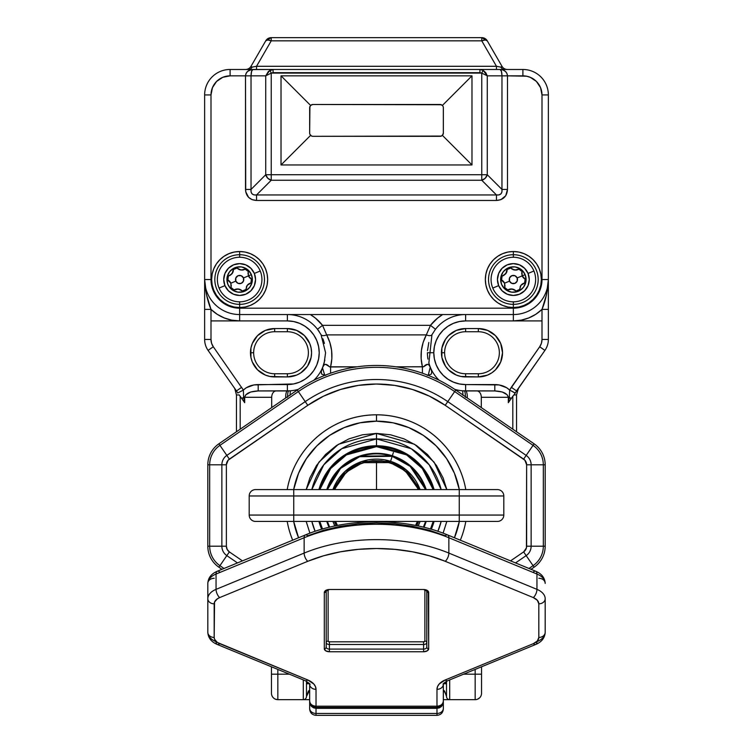 <?xml version="1.0" encoding="UTF-8"?>
<svg xmlns="http://www.w3.org/2000/svg" width="753" height="753" viewBox="0 0 753 753"><rect width="100%" height="100%" fill="white"/><g stroke="black" fill="none" stroke-linecap="round" stroke-linejoin="round"><path stroke-width="1.13" d="M324.863 360.075L322.755 367.144L324.063 364.932L325.56 364.311L329.946 366.984L357.082 366.824L330.586 366.824L331.857 358.701L331.612 350.493L329.861 342.464L326.67 334.887L426.33 334.887L423.139 342.464L421.388 350.493L421.143 358.701L422.414 366.824L423.666 366.739L427.44 364.311L428.937 364.932L430.245 367.144A38.196 38.196 0 0 0 439.131 380.256A38.196 38.196 0 0 1 430.245 367.144L428.852 363.097L431.949 334.709L435.498 329.259A38.196 38.196 0 0 1 465.618 314.547L465.618 320.91A31.824 31.824 0 0 0 433.784 352.743L427.422 352.743L433.784 352.743L434.396 346.531L436.213 340.563L439.15 335.057L443.112 330.238L447.931 326.275L453.438 323.338L459.405 321.522L465.618 320.91L542 320.91L513.358 320.91L521.217 320.157L528.794 317.926L535.807 314.293L542 309.389L542 339.452L541.416 343.283L539.703 346.757L509.63 390.073L506.75 387.767L499.117 384.934L465.618 384.567L459.405 383.955L453.438 382.148L447.931 379.201L443.112 375.248L439.15 370.42L436.213 364.923L434.396 358.946L433.784 352.743A31.824 31.824 0 0 0 465.618 384.567L494.806 384.567C501.018 384.689 505.96 386.524 509.63 390.073L509.357 397.292L508.313 402.686L512.812 396.257L512.812 429.191L512.812 396.257L513.885 394.873L511.155 398.619L508.313 397.292L508.313 402.686L508.313 397.292L507.277 394.864L502.307 392.002L494.806 390.929L462.436 390.798A38.196 38.196 0 0 1 454.699 389.339A38.196 38.196 0 0 0 462.436 390.798A38.196 38.196 0 0 1 454.699 389.339A38.196 38.196 0 0 0 464.272 390.911C465.043 391.306 465.41 393.433 465.354 397.273C465.41 393.433 465.043 391.306 464.272 390.911L462.436 390.798M274.657 373.742A21.009 21.009 0 0 1 253.648 352.743L250.467 352.743A24.19 24.19 0 0 0 274.657 376.924L274.657 373.742A21.009 21.009 0 0 1 253.648 352.743A21.009 21.009 0 0 1 274.657 331.734L287.382 331.734A21.009 21.009 0 0 1 308.391 352.743A21.009 21.009 0 0 1 287.382 373.742L274.657 373.742L274.657 376.924L287.382 376.924L296.644 375.088L300.824 372.848L307.497 366.174L311.111 357.459L311.573 352.743L311.111 348.018L309.728 343.481L304.485 335.631L296.644 330.388L287.382 328.553L274.657 328.553L265.395 330.388L257.545 335.631L252.302 343.481L250.928 348.018L250.928 357.459L252.302 361.995L257.545 369.845L265.395 375.088L269.932 376.462L287.382 376.924L287.382 373.742L274.657 373.742M465.618 373.742A21.009 21.009 0 0 1 444.609 352.743L441.427 352.743A24.19 24.19 0 0 0 465.618 376.924L465.618 373.742A21.009 21.009 0 0 1 444.609 352.743A21.009 21.009 0 0 1 465.618 331.734L478.343 331.734A21.009 21.009 0 0 1 499.352 352.743A21.009 21.009 0 0 1 478.343 373.742L465.618 373.742L465.618 376.924L478.343 376.924L487.605 375.088L491.784 372.848L495.455 369.845L500.698 361.995L502.533 352.743L500.698 343.481L495.455 335.631L487.605 330.388L478.343 328.553L465.618 328.553L456.356 330.388L448.515 335.631L445.503 339.302L441.889 348.018L441.889 357.459L445.503 366.174L448.515 369.845L456.356 375.088L460.892 376.462L478.343 376.924L478.343 373.742L465.618 373.742M319.47 332.017A38.196 38.196 0 0 0 317.502 329.259L321.051 334.709L325.578 352.743L324.166 363.012L322.755 367.144A38.196 38.196 0 0 1 313.869 380.256A38.196 38.196 0 0 0 322.755 367.144C324.148 363.605 326.341 363.473 329.334 366.739L330.586 366.824C333.24 355.689 331.932 345.053 326.67 334.887A6.363 2.89 151.8 0 1 321.051 334.709A6.363 2.89 -28.2 0 0 326.67 334.887L426.33 334.887C421.068 345.053 419.76 355.689 422.414 366.824L395.918 366.824L423.666 366.739C426.659 363.473 428.852 363.605 430.245 367.144L430.518 367.841M322.933 338.794L324.43 343.443M317.502 329.259A38.196 38.196 0 0 0 287.382 314.547L287.382 320.91L293.595 321.522L299.562 323.338L305.069 326.275L309.888 330.238L313.85 335.057L316.787 340.563L318.604 346.531L319.216 352.743L318.604 358.946L316.787 364.923L313.85 370.42L309.888 375.248L305.069 379.201L299.562 382.148L293.595 383.955L253.883 384.934L246.25 387.767L243.37 390.073L213.297 346.757L211.584 343.283L211 339.452L211 309.389L217.193 314.293L224.206 317.926L231.783 320.157L239.642 320.91L211 320.91L287.382 320.91L287.382 314.547A38.196 38.196 0 0 1 317.502 329.259L322.529 325.343L315.451 318.133L310.34 314.547A44.559 44.559 0 0 1 322.529 325.343L326.67 334.887L322.529 325.343L317.502 329.259L321.051 334.709M427.478 350.738L428.824 342.483M427.958 359.096L427.958 359.096A38.196 38.196 0 0 1 427.422 352.743M290.564 390.798L290.564 390.798A38.196 38.196 0 0 0 298.301 389.339A38.196 38.196 0 0 1 290.564 390.798L287.382 390.929A38.196 38.196 0 0 0 290.564 390.798L258.194 390.929L250.693 392.002L245.723 394.864L244.687 397.292L271.701 397.292L271.701 407.58L271.701 397.292A6.363 4.499 -90 0 1 276.2 390.929L258.194 390.929L258.194 384.567L287.382 384.567A31.824 31.824 0 0 0 319.216 352.743A31.824 31.824 0 0 0 287.382 320.91L239.642 320.91A41.377 41.377 0 0 1 211 309.389L206.473 294.555L204.637 279.532L204.637 339.452A19.098 19.098 0 0 0 208.092 350.409L236.461 390.929L241.675 387.277L236.461 390.929L237.534 392.642M236.461 390.929L208.092 350.409A19.098 19.098 0 0 1 204.637 339.452L211 339.452A12.735 12.735 0 0 0 213.297 346.757L208.092 350.409L213.297 346.757L243.37 390.073L237.741 393.01L243.37 390.073L243.643 397.292A6.363 1.572 -23.3 0 0 241.845 398.619L244.687 402.686L243.643 397.292L244.687 397.292L244.687 402.686L243.643 397.292L243.37 390.073C247.04 386.524 251.982 384.689 258.194 384.567L258.194 390.929C250.052 391.334 245.553 393.461 244.687 397.292L241.845 398.619L239.115 394.873L240.188 396.257L240.188 429.191L240.188 396.257L244.687 402.686L244.687 397.292L271.701 397.292A6.363 4.499 90 0 1 276.2 390.929L287.382 390.929A6.363 1.704 90 0 0 285.679 397.292L286.695 397.292M515.466 392.642L516.539 390.929L511.325 387.277L509.63 390.073L515.259 393.01L544.908 350.409L539.703 346.757L544.908 350.409A19.098 19.098 0 0 0 548.363 339.452L542 339.452A12.735 12.735 0 0 1 539.703 346.757L511.325 387.277L516.539 390.929L544.908 350.409A19.098 19.098 0 0 0 548.363 339.452L548.363 309.389L542 309.389L548.363 309.389L548.363 279.532C547.666 291.053 545.548 301.002 542 309.389L542 339.452L548.363 339.452L548.363 279.532L546.527 294.555L542 309.389A41.377 41.377 0 0 1 513.358 320.91L465.618 320.91L465.618 314.547A38.196 38.196 0 0 0 435.498 329.259L430.471 325.343L322.529 325.343L430.471 325.343L435.498 329.259L431.949 334.709A6.363 2.89 -151.8 0 1 426.33 334.887A6.363 2.89 28.2 0 0 431.949 334.709M442.66 314.547L437.549 318.133L430.471 325.343L426.33 334.887L430.471 325.343A44.559 44.559 0 0 1 442.66 314.547M452.176 332.628L448.515 335.631M491.784 332.628L487.605 330.388M265.395 330.388L261.216 332.628M516.539 394.949L516.539 431.751L516.539 394.949L513.828 394.949L516.539 394.949L518.459 388.19M236.461 394.949L236.461 431.751L236.461 394.949L239.172 394.949L236.461 394.949L234.804 388.67M464.272 390.911L465.618 390.929L465.618 384.567L465.618 390.929A6.363 1.704 90 0 1 467.321 397.292A6.363 1.704 -90 0 0 465.618 390.929L476.8 390.929A6.363 4.499 -90 0 1 481.299 397.292L508.313 397.292C507.447 393.461 502.948 391.334 494.806 390.929L476.8 390.929A6.363 4.499 90 0 1 481.299 397.292L481.299 407.58L481.299 397.292L509.357 397.292A6.363 1.572 23.3 0 1 511.155 398.619L508.313 402.686L509.357 397.292L509.63 390.073L515.184 393.132M290.3 391.136L290.018 395.363L290.3 391.136M322.482 367.841L324.788 375.361L321.493 373.959L321.343 371.333L322.209 368.537M288.728 390.911C287.957 391.306 287.59 393.433 287.646 397.273C287.59 393.433 287.957 391.306 288.728 390.911M285.679 397.292A6.363 1.704 -90 0 1 287.382 390.929L287.382 384.567L287.382 390.929M462.982 395.363L462.7 391.136L462.982 395.363M428.834 363.002L430.245 367.144A38.196 38.196 0 0 0 439.131 380.256A38.196 38.196 0 0 1 430.245 367.144L428.212 375.361L431.507 373.959L431.657 371.333L430.791 368.537M466.305 397.292L467.321 397.292M427.262 375.418L427.055 374.909M422.414 373.206L422.414 366.824L422.414 373.206M330.586 373.206L330.586 366.824L330.586 373.206M325.945 374.909L325.738 375.418M441.427 352.743L444.609 352.743A21.009 21.009 0 0 1 465.618 331.734L465.618 328.553A24.19 24.19 0 0 0 441.427 352.743M478.343 328.553L465.618 328.553L465.618 331.734L478.343 331.734L478.343 328.553L478.343 331.734A21.009 21.009 0 0 1 499.352 352.743A21.009 21.009 0 0 1 478.343 373.742L478.343 376.924A24.19 24.19 0 0 0 502.533 352.743A24.19 24.19 0 0 0 478.343 328.553M250.467 352.743L253.648 352.743A21.009 21.009 0 0 1 274.657 331.734L274.657 328.553A24.19 24.19 0 0 0 250.467 352.743M287.382 328.553L274.657 328.553L274.657 331.734L287.382 331.734L287.382 328.553L287.382 331.734A21.009 21.009 0 0 1 308.391 352.743A21.009 21.009 0 0 1 287.382 373.742L287.382 376.924A24.19 24.19 0 0 0 311.573 352.743A24.19 24.19 0 0 0 287.382 328.553M235.868 391.118A12.735 12.735 0 0 0 234.155 387.644L234.541 388.2M234.315 387.88L235.124 389.273M517.876 389.273L518.685 387.88M239.642 314.547L239.642 320.91L239.642 314.547L513.358 314.547L513.358 320.91L513.358 308.184L239.642 308.184L234.051 307.629L228.686 306L223.726 303.355L219.387 299.788L215.829 295.449L213.184 290.498L211.546 285.123L211 279.532L211 94.934L212.45 87.63L216.591 81.437L222.784 77.295L230.098 75.846L245.516 75.846L245.713 191.723L248.594 197.38L252.133 199.667L256.538 200.458L496.462 200.458L500.867 199.667L505.724 195.752L507.484 189.436L507.484 75.846L526.629 76.213L530.216 77.295L536.409 81.437L540.55 87.63L542 94.934L542 279.532L541.454 285.123L539.816 290.498L537.171 295.449L533.613 299.788L529.274 303.355L524.314 306L518.949 307.629L513.358 308.184L239.642 308.184L239.642 314.547L513.358 314.547A35.015 35.015 0 0 0 548.363 279.532L548.363 94.934L542 94.934L542 279.532L548.363 279.532L548.363 94.934A25.461 25.461 0 0 0 522.902 69.474A25.461 25.461 0 0 1 548.363 94.934L542 94.934A19.098 19.098 0 0 0 522.902 75.846L522.902 69.474L500.133 69.474L522.902 69.474L522.902 75.846L501.969 75.846L501.969 189.436L487.266 174.734L487.266 75.846L501.969 75.846L501.432 71.337L500.133 69.474L502.948 69.963L505.329 71.337L506.92 73.408L507.484 75.846L507.484 189.436L501.969 189.436L487.266 174.734A6.363 4.932 135 0 1 481.76 180.249L496.462 194.952L256.538 194.952L271.24 180.249L481.76 180.249L496.462 194.952L499.023 194.914L500.914 193.898L501.94 192.006L501.969 75.846C501.865 71.977 501.253 69.85 500.133 69.474L479.925 69.474L500.133 69.474C504.595 69.85 507.051 71.977 507.484 75.846L487.266 75.846L483.134 70.33L485.732 72.665L487.266 75.846L481.76 73.088L481.76 174.734L271.24 174.734L271.24 73.088L481.76 73.088L483.134 70.33L479.925 69.474L273.075 69.474L479.925 69.474L483.134 70.33L481.76 73.088L487.266 75.846L487.266 174.734L481.76 174.734L487.266 174.734L485.243 178.226L481.76 180.249L481.76 174.734L481.76 180.249L271.24 180.249A6.363 4.932 -135 0 1 265.734 174.734L251.031 189.436L251.031 75.846L265.734 75.846L265.734 174.734L251.031 189.436L251.06 192.006L252.086 193.898L253.977 194.914L256.538 194.952L271.24 180.249L271.24 174.734L271.24 180.249L267.757 178.226L265.734 174.734L271.24 174.734L265.734 174.734L265.734 75.846L268.473 71.337L273.075 69.474L273.075 72.665L479.925 72.665L479.925 69.474L479.925 72.665L481.76 73.088L481.76 174.734L271.24 174.734L271.24 73.088L265.734 75.846L271.24 73.088L269.866 70.33L265.734 75.846L251.031 75.846L251.031 189.436C250.636 193.512 252.471 195.347 256.538 194.952L496.462 194.952C500.529 195.347 502.364 193.512 501.969 189.436L507.484 189.436C507.004 196.307 503.324 199.978 496.462 200.458L496.462 194.952L496.462 200.458L256.538 200.458L256.538 194.952L256.538 200.458C249.676 199.978 245.996 196.307 245.516 189.436L251.031 189.436L245.516 189.436L245.516 75.846L246.08 73.408L247.671 71.337L251.436 69.596L273.075 69.474L230.098 69.474L252.867 69.474L251.568 71.337L251.031 75.846L245.516 75.846L251.031 75.846C251.135 71.977 251.747 69.85 252.867 69.474C248.405 69.85 245.949 71.977 245.516 75.846L230.098 75.846L230.098 69.474L230.098 75.846A19.098 19.098 0 0 0 211 94.934L204.637 94.934L204.637 339.452L211 339.452L211 309.389L204.637 309.389L211 309.389C207.452 301.002 205.334 291.053 204.637 279.532L211 279.532L211 94.934L204.637 94.934A25.461 25.461 0 0 1 230.098 69.474A25.461 25.461 0 0 0 204.637 94.934L204.637 279.532A35.015 35.015 0 0 0 239.642 314.547A35.015 35.015 0 0 1 204.637 279.532L211 279.532A28.642 28.642 0 0 0 239.642 308.184L239.642 314.547M494.806 390.929L494.806 384.567L494.806 390.929M514.534 394.073L515.259 393.01L514.534 394.073M239.642 257.253L239.642 254.712A24.821 24.821 0 0 1 264.472 279.532A24.821 24.821 0 0 1 239.642 304.363A24.821 24.821 0 0 1 214.821 279.532A24.821 24.821 0 0 1 239.642 254.712L239.642 251.53A28.012 28.012 0 0 0 211.631 279.532A28.012 28.012 0 0 0 239.642 307.544L239.642 302.979M513.358 257.253L513.358 254.712A24.821 24.821 0 0 1 538.179 279.532A24.821 24.821 0 0 1 513.358 304.363A24.821 24.821 0 0 1 488.528 279.532A24.821 24.821 0 0 1 513.358 254.712L513.358 251.53A28.012 28.012 0 0 0 485.346 279.532A28.012 28.012 0 0 0 513.358 307.544L513.358 302.979M256.538 66.292L256.538 69.474L256.538 66.292L271.24 40.831L481.76 40.831L496.462 66.292L256.538 66.292L271.24 40.831A6.363 2.843 -150 0 0 265.734 40.831L251.031 66.292L251.06 66.923L252.086 67.139L256.538 66.292L496.462 66.292L500.914 67.139L501.969 66.292A6.363 6.363 0 0 0 507.484 69.474A6.363 6.363 0 0 1 501.969 66.292L487.266 40.831A6.363 2.843 150 0 0 481.76 40.831L496.462 66.292L500.914 67.139L501.94 66.923L501.969 66.292L487.266 40.831L481.76 37.65L271.24 37.65L271.24 40.831L481.76 40.831L485.243 39.994L487.266 40.831A6.363 6.363 0 0 0 481.76 37.65L481.76 40.831L481.76 37.65L271.24 37.65L265.734 40.831L251.031 66.292L252.086 67.139L256.538 66.292M248.594 69.474A6.363 4.499 90 0 0 252.086 67.139A6.363 4.499 -90 0 1 248.594 69.474M504.406 69.474A6.363 4.499 90 0 1 500.914 67.139A6.363 4.499 -90 0 0 504.406 69.474M513.358 301.812L513.358 307.544L518.817 307.008L524.079 305.417L528.917 302.828L533.162 299.336L536.644 295.101L539.233 290.253L540.823 285.001L541.369 279.532L540.823 274.073L539.233 268.821L536.644 263.974L533.162 259.729L528.917 256.246L524.079 253.657L518.817 252.067L513.358 251.53L507.889 252.067L502.637 253.657L497.799 256.246L493.554 259.729L490.071 263.974L487.483 268.821L485.883 274.073L485.346 279.532L485.883 285.001L487.483 290.253L490.071 295.101L493.554 299.336L497.799 302.828L502.637 305.417L507.889 307.008L513.358 307.544A28.012 28.012 0 0 0 541.369 279.532A28.012 28.012 0 0 0 513.358 251.53L513.358 256.095M239.642 301.812L239.642 307.544L245.111 307.008L250.363 305.417L255.201 302.828L259.446 299.336L262.929 295.101L265.517 290.253L267.117 285.001L267.654 279.532L267.117 274.073L265.517 268.821L262.929 263.974L259.446 259.729L255.201 256.246L250.363 253.657L245.111 252.067L239.642 251.53L234.183 252.067L228.921 253.657L224.083 256.246L219.838 259.729L216.356 263.974L213.767 268.821L212.177 274.073L211.631 279.532L212.177 285.001L213.767 290.253L216.356 295.101L219.838 299.336L224.083 302.828L228.921 305.417L234.183 307.008L239.642 307.544A28.012 28.012 0 0 0 267.654 279.532A28.012 28.012 0 0 0 239.642 251.53L239.642 256.095M440.157 136.312A3.181 3.181 0 0 0 441.371 136.077L312.843 136.312L440.157 136.312L441.371 136.077L443.093 134.354L442.406 135.38L471.98 164.954L281.02 164.954L310.594 135.38L309.907 134.354L310.594 135.38L281.02 164.954L281.02 75.846L471.98 75.846L281.02 75.846L281.02 164.954L471.98 164.954L471.98 75.846L442.406 105.42L443.093 106.455L442.406 105.42L440.157 104.488L312.843 104.488L441.371 104.733A3.181 3.181 0 0 0 440.157 104.488M310.594 105.42L312.843 104.488A3.181 3.181 0 0 0 311.629 104.733L310.594 105.42L281.02 75.846L310.594 105.42L309.662 107.67L309.662 133.13L309.907 106.455A3.181 3.181 0 0 0 309.662 107.67M443.338 107.67L443.338 133.13L443.338 107.67A3.181 3.181 0 0 0 443.093 106.455L442.406 105.42L471.98 75.846L471.98 164.954L442.406 135.38L441.371 136.077M239.642 304.363A24.821 24.821 0 0 1 214.821 279.532A24.821 24.821 0 0 1 239.642 254.712A24.821 24.821 0 0 1 264.472 279.532A24.821 24.821 0 0 1 239.642 304.363M513.358 304.363A24.821 24.821 0 0 1 488.528 279.532A24.821 24.821 0 0 1 513.358 254.712A24.821 24.821 0 0 1 538.179 279.532A24.821 24.821 0 0 1 513.358 304.363M309.662 133.13L309.907 134.354L309.662 133.13A3.181 3.181 0 0 0 309.907 134.354L311.629 136.077L312.843 136.312L311.629 136.077A3.181 3.181 0 0 0 312.843 136.312M442.406 135.38L443.338 133.13L443.093 134.354A3.181 3.181 0 0 0 443.338 133.13M311.629 136.077L310.594 135.38M441.371 104.733L442.406 105.42M251.173 67.017L251.031 66.292A6.363 6.363 0 0 1 245.516 69.474A6.363 6.363 0 0 0 251.031 66.292M482.419 37.688L481.788 37.65M486.73 40.041L483.407 37.866M271.24 37.65L271.24 37.65A6.363 6.363 0 0 0 265.734 40.831L267.757 39.994L271.24 40.831L271.24 37.65L270.581 37.688M269.602 37.866L266.27 40.041M269.866 70.33L271.24 73.088L273.075 72.665L273.075 69.474L269.866 70.33M496.462 69.474L496.462 66.292L496.462 69.474M548.363 279.532A35.015 35.015 0 0 1 513.358 314.547L513.358 308.184A28.642 28.642 0 0 0 542 279.532L548.363 279.532M498.655 285.632A15.917 15.917 0 0 1 507.258 264.84A15.917 15.917 0 0 1 528.06 273.443L533.933 271.005A22.279 22.279 0 0 0 504.821 258.957A22.279 22.279 0 0 0 492.773 288.07L498.655 285.632L497.441 279.542L498.655 273.452L502.1 268.284L507.258 264.84L513.348 263.625L519.438 264.83L524.606 268.275L528.06 273.443L529.274 279.532L528.06 285.622L524.615 290.78L519.457 294.235L513.367 295.449L507.277 294.244L502.11 290.79L498.655 285.632L492.773 288.07A22.279 22.279 0 0 1 504.821 258.957A22.279 22.279 0 0 1 533.933 271.005A22.279 22.279 0 0 1 521.895 300.118A22.279 22.279 0 0 1 492.773 288.07A22.279 22.279 0 0 0 521.895 300.118A22.279 22.279 0 0 0 533.933 271.005L528.06 273.443A15.917 15.917 0 0 1 519.457 294.235A15.917 15.917 0 0 1 498.655 285.632M516.021 270.092L513.207 269.725L510.092 267.23A12.735 12.735 0 0 0 506.957 268.529L506.515 272.511L503.616 275.523A6.363 6.363 0 0 0 503.625 275.523L502.364 276.003A6.363 6.363 0 0 0 502.364 276.003L501.065 276.21A12.735 12.735 0 0 1 506.957 268.529L506.515 272.511A6.363 6.363 0 0 0 507.089 269.565L510.732 268.059L514.6 270.073L518.855 269.122A6.363 6.363 0 0 0 519.683 268.492L516.021 270.092L511.965 269.094A6.363 6.363 0 0 0 511.965 269.103L510.092 267.23A12.735 12.735 0 0 1 519.683 268.492L516.021 270.092A6.363 6.363 0 0 0 518.855 269.122L521.989 271.522L522.177 275.88A6.363 6.363 0 0 0 525.123 279.09L522.177 275.88L517.179 277.951L517.179 281.114L514.939 283.354L511.776 283.363L509.536 281.123L504.538 283.194A6.363 6.363 0 0 0 501.592 279.984L504.538 283.194L509.536 281.123A4.142 4.142 0 0 1 511.776 275.711A4.142 4.142 0 0 1 517.179 277.951L522.177 275.88L521.697 273.113L522.384 270.553A12.735 12.735 0 0 1 525.114 274.657L522.177 275.88L521.697 273.113L522.384 270.553A12.735 12.735 0 0 0 519.683 268.492L515.014 266.91L510.092 267.23A12.735 12.735 0 0 0 506.957 268.529L503.258 271.786L501.065 276.21A12.735 12.735 0 0 0 500.623 279.579L501.649 284.54M501.583 284.38L504.331 288.512A12.735 12.735 0 0 0 507.033 290.583A6.363 6.363 0 0 1 507.861 289.952L512.115 289.001L514.751 289.971L516.624 291.844A12.735 12.735 0 0 1 507.033 290.583L509.329 289.256L512.125 289.001L515.796 290.827A6.363 6.363 0 0 0 507.861 289.952A11.775 11.775 0 0 1 504.726 287.552A6.363 6.363 0 0 0 504.802 287.288L504.331 288.512A12.735 12.735 0 0 0 507.033 290.583L511.701 292.155L516.624 291.844A12.735 12.735 0 0 0 519.758 290.536L523.457 287.279L525.641 282.864A12.735 12.735 0 0 0 526.083 279.495L525.067 274.534M525.133 274.694L525.114 274.666A12.735 12.735 0 0 1 526.083 279.495A6.363 6.363 0 0 1 525.123 279.09A11.775 11.775 0 0 1 524.615 283.006A6.363 6.363 0 0 0 520.201 286.564L520.944 285.34L519.626 289.5A11.775 11.775 0 0 1 515.984 291.016A6.363 6.363 0 0 1 516.624 291.844A12.735 12.735 0 0 0 519.758 290.536L519.617 289.237A6.363 6.363 0 0 0 519.617 289.237L520.944 285.34L523.09 283.552L525.641 282.864A12.735 12.735 0 0 1 519.758 290.536A6.363 6.363 0 0 1 519.626 289.5L515.984 291.016L514.224 289.67L510.694 288.973L507.033 290.583M507.861 289.952L504.726 287.552L504.538 283.194L505.018 285.961L504.331 288.512A12.735 12.735 0 0 1 500.623 279.579L504.331 282.751L500.623 279.579A6.363 6.363 0 0 1 501.592 279.984L502.1 276.069L505.781 273.725L503.616 275.523L501.065 276.21A6.363 6.363 0 0 1 501.065 276.21A12.735 12.735 0 0 0 500.623 279.579M504.359 288.54L506.289 290.121M507.757 290.969L508.887 291.458M510.082 291.844L511.287 292.098M512.539 292.239L513.762 292.258M515.024 292.155L520.436 290.121M520.436 290.112L521.114 289.632M523.712 286.949L524.38 285.914M524.954 284.794L525.406 283.646M525.848 282.017L526.083 279.532M522.356 270.534L520.427 268.953M518.958 268.106L517.829 267.616M516.633 267.23L515.428 266.976M514.177 266.835L512.944 266.816M511.692 266.92L505.602 269.442M504.35 270.543L503.785 271.136M503.004 272.125L502.336 273.16M501.762 274.28L501.31 275.419M500.867 277.057L500.623 279.542M522.177 275.88L525.114 274.657L522.384 270.553A12.735 12.735 0 0 0 519.683 268.492M523.316 277.688L524.577 278.77L523.316 277.688M526.083 279.495L524.577 278.77L526.083 279.495A12.735 12.735 0 0 1 525.641 282.864A6.363 6.363 0 0 0 524.615 283.006L525.123 279.09M510.732 268.059A11.775 11.775 0 0 0 507.089 269.565L505.781 273.725L506.515 272.511M501.592 279.984L501.592 279.984A11.775 11.775 0 0 1 502.1 276.069M525.641 282.864L523.09 283.552L520.944 285.34L524.615 283.006M518.855 269.122A11.775 11.775 0 0 1 521.989 271.522M509.536 281.123L509.536 277.951L511.776 275.711L514.939 275.711L517.179 277.951A4.142 4.142 0 0 1 514.939 283.354A4.142 4.142 0 0 1 509.536 281.123M504.538 283.194L504.802 287.288M515.796 290.827L516.624 291.844M519.758 290.536L520.201 286.564M224.94 285.632A15.917 15.917 0 0 1 233.543 264.84A15.917 15.917 0 0 1 254.345 273.443L260.227 271.005A22.279 22.279 0 0 0 231.105 258.957A22.279 22.279 0 0 0 219.067 288.07L224.94 285.632L223.726 279.542L224.94 273.452L228.385 268.284L233.543 264.84L239.633 263.625L245.723 264.83L250.89 268.275L254.345 273.443L255.559 279.532L254.345 285.622L250.9 290.78L245.742 294.235L239.652 295.449L233.562 294.244L228.394 290.79L224.94 285.632L219.067 288.07A22.279 22.279 0 0 1 231.105 258.957A22.279 22.279 0 0 1 260.227 271.005A22.279 22.279 0 0 1 248.179 300.118A22.279 22.279 0 0 1 219.067 288.07A22.279 22.279 0 0 0 248.179 300.118A22.279 22.279 0 0 0 260.227 271.005L254.345 273.443A15.917 15.917 0 0 1 245.742 294.235A15.917 15.917 0 0 1 224.94 285.632M242.306 270.092L239.492 269.725L236.376 267.23A6.363 6.363 0 0 1 236.376 267.23A12.735 12.735 0 0 0 233.242 268.529L232.799 272.511L229.91 275.523A6.363 6.363 0 0 0 229.91 275.523L227.359 276.21A12.735 12.735 0 0 1 233.242 268.529L232.799 272.511A6.363 6.363 0 0 0 233.374 269.565L237.016 268.059L240.885 270.073L245.139 269.122A6.363 6.363 0 0 0 245.967 268.492L242.306 270.092L238.249 269.094A6.363 6.363 0 0 0 238.249 269.103L236.376 267.23A12.735 12.735 0 0 1 245.967 268.492L242.306 270.092A6.363 6.363 0 0 0 245.139 269.122L248.274 271.522L248.462 275.88A6.363 6.363 0 0 0 251.408 279.09L248.462 275.88L243.464 277.951L243.464 281.114L241.224 283.354L238.061 283.363L235.821 281.123L230.823 283.194A6.363 6.363 0 0 0 227.877 279.984L230.823 283.194L235.821 281.123A4.142 4.142 0 0 1 238.061 275.711A4.142 4.142 0 0 1 243.464 277.951L248.462 275.88L247.982 273.113L248.669 270.553A12.735 12.735 0 0 1 251.398 274.657L248.462 275.88L247.982 273.113L248.669 270.553A12.735 12.735 0 0 0 245.967 268.492L241.299 266.91L236.376 267.23A12.735 12.735 0 0 0 233.242 268.529L229.543 271.786L227.359 276.21A12.735 12.735 0 0 0 226.917 279.579L227.933 284.54M227.867 284.38L230.616 288.512A12.735 12.735 0 0 0 233.317 290.583A6.363 6.363 0 0 1 234.145 289.952L238.4 289.001L241.035 289.971L242.908 291.844A12.735 12.735 0 0 1 233.317 290.583L235.614 289.256L238.409 289.001L242.08 290.827A6.363 6.363 0 0 0 234.145 289.952A11.775 11.775 0 0 1 231.011 287.552A6.363 6.363 0 0 0 231.086 287.288L230.616 288.512A12.735 12.735 0 0 0 233.317 290.583L237.986 292.155L242.908 291.844A12.735 12.735 0 0 0 246.043 290.536L249.742 287.279L251.935 282.864A12.735 12.735 0 0 0 252.377 279.495L251.351 274.534M251.417 274.694L251.408 274.666A12.735 12.735 0 0 1 252.377 279.495A6.363 6.363 0 0 1 251.408 279.09A11.775 11.775 0 0 1 250.9 283.006A6.363 6.363 0 0 0 246.485 286.564L247.229 285.34L245.911 289.5A11.775 11.775 0 0 1 242.268 291.016A6.363 6.363 0 0 1 242.908 291.844A12.735 12.735 0 0 0 246.043 290.536L245.911 289.237A6.363 6.363 0 0 0 245.911 289.237L247.229 285.34L249.384 283.552L251.935 282.864A12.735 12.735 0 0 1 246.043 290.536A6.363 6.363 0 0 1 245.911 289.5L242.268 291.016L240.508 289.67L236.979 288.973L233.317 290.583M234.145 289.952L231.011 287.552L230.823 283.194L231.303 285.961L230.616 288.512A12.735 12.735 0 0 1 226.917 279.579L230.625 282.751L226.917 279.579A6.363 6.363 0 0 1 227.877 279.984L228.385 276.069L232.065 273.725L229.91 275.523L227.359 276.21A12.735 12.735 0 0 0 226.917 279.579M230.644 288.54L232.573 290.121M234.042 290.969L235.171 291.458M236.367 291.844L237.572 292.098M238.823 292.239L240.056 292.258M241.308 292.155L246.72 290.121M246.72 290.112L247.398 289.632M249.996 286.949L250.664 285.914M251.238 284.794L251.69 283.646M252.133 282.017L252.377 279.532M248.641 270.534L246.711 268.953M245.243 268.106L244.113 267.616M242.918 267.23L241.713 266.976M240.461 266.835L239.238 266.816M237.976 266.92L231.886 269.442M230.634 270.543L230.079 271.136M229.288 272.125L228.62 273.16M228.046 274.28L227.594 275.419M227.152 277.057L226.917 279.542M248.462 275.88L251.398 274.657L248.669 270.553A12.735 12.735 0 0 0 245.967 268.492M249.601 277.688L250.862 278.77L249.601 277.688M252.377 279.495L250.862 278.77L252.377 279.495A12.735 12.735 0 0 1 251.935 282.864A6.363 6.363 0 0 0 250.9 283.006L251.408 279.09M237.016 268.059A11.775 11.775 0 0 0 233.374 269.565L232.065 273.725L232.799 272.511M227.877 279.984L227.877 279.984A11.775 11.775 0 0 1 228.385 276.069M251.935 282.864L249.384 283.552L247.229 285.34L250.9 283.006M245.139 269.122A11.775 11.775 0 0 1 248.274 271.522M235.821 281.123L235.821 277.951L238.061 275.711L241.224 275.711L243.464 277.951A4.142 4.142 0 0 1 241.224 283.354A4.142 4.142 0 0 1 235.821 281.123M230.823 283.194L231.086 287.288M242.08 290.827L242.908 291.844M246.043 290.536L246.485 286.564M322.519 529.03L319.809 521.424A58.885 58.885 0 0 0 322.519 529.03M319.809 489.591L330.689 468.526L346.408 454.897L376.5 446.633L376.5 445.776L345.891 454.21L329.918 468.112L318.924 489.591A59.732 59.732 0 0 1 376.5 445.776L376.5 433.408L338.436 444.27L318.858 462.201L306.179 489.591L309.888 477.92L316.552 465.448L325.512 454.52L336.44 445.56L348.903 438.895L362.438 434.792L376.5 433.408L376.5 438.914A66.593 66.593 0 0 1 441.164 489.591L429.219 464.827L411.242 448.703L376.5 438.914L376.5 446.633A58.885 58.885 0 0 1 433.191 489.591L422.311 468.526L406.592 454.897L376.5 446.633A58.885 58.885 0 0 0 319.809 489.591M318.924 521.424L321.7 529.274A59.732 59.732 0 0 1 318.924 521.424M315.121 531.326L311.836 521.424A66.593 66.593 0 0 0 315.121 531.326M311.836 489.591L323.781 464.827L341.758 448.703L376.5 438.914A66.593 66.593 0 0 0 311.836 489.591M306.179 521.424L309.916 533.18L306.17 521.424M376.5 414.799A90.708 90.708 0 0 0 287.204 489.591A90.708 90.708 0 0 1 465.796 489.591A90.708 90.708 0 0 0 376.5 414.799L376.5 421.172L376.5 414.799M287.204 521.424A90.708 90.708 0 0 0 292.682 540.193A90.708 90.708 0 0 1 287.204 521.424M298.574 537.764A84.345 84.345 0 0 1 293.67 521.424L298.574 537.783M293.67 489.591A84.345 84.345 0 0 1 376.5 421.172L392.953 422.791L408.775 427.591L423.355 435.385L436.138 445.87L446.623 458.652L454.426 473.232L459.33 489.591A84.345 84.345 0 0 0 376.5 421.172L360.047 422.791L344.225 427.591L329.645 435.385L316.862 445.87L306.377 458.652L298.574 473.232L293.67 489.591M431.3 529.274A59.732 59.732 0 0 0 434.076 521.424L431.3 529.274M434.076 489.591A59.732 59.732 0 0 0 376.5 445.776L407.109 454.21L423.082 468.112L434.076 489.591M441.164 521.424A66.593 66.593 0 0 1 437.879 531.326L441.164 521.424M433.191 521.424A58.885 58.885 0 0 1 430.481 529.03L433.191 521.424M459.33 521.424L454.426 537.783A84.345 84.345 0 0 0 459.33 521.424M443.084 533.18L446.83 521.424L443.084 533.18M446.83 489.591L443.112 477.92L436.448 465.448L427.488 454.52L416.56 445.56L404.097 438.895L390.562 434.792L376.5 433.408L414.564 444.27L434.142 462.201L446.821 489.591M465.796 521.424A90.708 90.708 0 0 1 460.318 540.193A90.708 90.708 0 0 0 465.796 521.424M446.52 681.267L446.52 696.469A3.181 3.181 0 0 0 449.701 699.659L449.701 679.903L449.701 699.659L443.338 699.659L475.162 699.659L475.162 669.408L475.162 674.189L463.556 674.189L481.534 674.189L481.534 666.791L481.534 674.189L475.162 674.189L475.162 699.659A6.363 6.363 0 0 0 481.534 693.287L481.534 674.189L481.534 693.287A6.363 6.363 0 0 1 475.162 699.659L476.404 699.537M277.838 699.659L309.662 699.659L303.299 699.659L303.299 679.903L303.299 699.659A3.181 3.181 0 0 0 306.48 696.469L306.48 681.267L306.48 696.469A3.181 3.181 0 0 1 303.299 699.659L277.838 699.659A6.363 6.363 0 0 1 271.466 693.287A6.363 6.363 0 0 0 277.838 699.659L277.838 674.189L289.444 674.189L277.838 674.189L277.838 699.659L275.4 699.17M297.284 390.026A140.039 140.039 0 0 1 455.716 390.026L534.122 443.818A25.461 25.461 0 0 1 545.181 464.817L545.181 546.207A25.461 25.461 0 0 1 534.122 567.197L531.034 569.324L534.122 567.197L533.068 565.663L528.973 568.477L533.068 565.663A23.597 23.597 0 0 0 543.318 546.207L531.138 546.207A11.408 11.408 0 0 1 526.178 555.62L534.122 567.197A25.461 25.461 0 0 0 545.181 546.207L531.138 546.207L531.138 464.817L543.318 464.817L543.318 546.207A23.597 23.597 0 0 1 533.068 565.663L526.178 555.62A11.408 11.408 0 0 0 531.138 546.207L531.138 464.817L543.318 464.817A23.597 23.597 0 0 0 533.068 445.352L526.178 455.405A11.408 11.408 0 0 1 531.138 464.817A11.408 11.408 0 0 0 526.178 455.405L447.771 401.613L454.661 391.569L533.068 445.352L526.178 455.405L447.771 401.613L454.661 391.569A138.176 138.176 0 0 0 298.339 391.569L305.229 401.613A125.986 125.986 0 0 1 447.771 401.613A125.986 125.986 0 0 0 305.229 401.613L226.822 455.405L219.932 445.352L298.339 391.569L305.229 401.613L226.822 455.405L219.932 445.352A23.597 23.597 0 0 0 209.682 464.817L221.862 464.817A11.408 11.408 0 0 1 226.822 455.405A11.408 11.408 0 0 0 221.862 464.817L221.862 546.207L209.682 546.207L209.682 464.817L221.862 464.817L221.862 546.207L209.682 546.207A23.597 23.597 0 0 0 219.932 565.663L226.822 555.62A11.408 11.408 0 0 1 221.862 546.207A11.408 11.408 0 0 0 226.822 555.62L237.487 562.933L226.822 555.62L229.364 551.902L242.457 560.881L229.364 551.902L219.932 565.663A23.597 23.597 0 0 1 209.682 546.207L209.682 464.817A23.597 23.597 0 0 1 219.932 445.352L298.339 391.569A138.176 138.176 0 0 1 454.661 391.569L533.068 445.352A23.597 23.597 0 0 1 543.318 464.817L543.318 546.207L545.181 546.207L545.181 464.817L543.318 464.817L545.181 464.817A25.461 25.461 0 0 0 534.122 443.818L533.068 445.352L534.122 443.818L455.716 390.026L454.661 391.569L455.716 390.026A140.039 140.039 0 0 0 297.284 390.026L298.339 391.569L297.284 390.026L218.878 443.818L297.284 390.026M271.466 666.791L271.466 693.287L271.466 674.189L277.838 674.189L271.466 674.189L271.466 666.791M510.543 560.881L523.636 551.902L526.432 547.864L526.629 464.817L524.888 460.215L445.221 405.33L429.445 396.163L412.475 389.47L394.694 385.385L376.5 384.021L358.306 385.385L340.525 389.47L323.555 396.163L307.779 405.33L228.112 460.215L226.371 464.817L226.371 546.207L227.161 549.426L229.364 551.902A6.909 6.909 0 0 1 226.371 546.207L221.862 546.207L226.371 546.207L226.371 464.817L221.862 464.817L226.371 464.817A6.909 6.909 0 0 1 229.364 459.114L226.822 455.405L229.364 459.114L307.779 405.33L305.229 401.613L307.779 405.33A121.487 121.487 0 0 1 445.221 405.33L447.771 401.613L445.221 405.33L523.636 459.114L526.178 455.405L523.636 459.114A6.909 6.909 0 0 1 526.629 464.817L531.138 464.817L526.629 464.817L526.629 546.207L531.138 546.207L526.629 546.207A6.909 6.909 0 0 1 523.636 551.902L526.178 555.62L523.636 551.902L510.543 560.881M277.838 669.408L277.838 674.189L277.838 669.408M309.662 690.106L309.662 686.604L309.662 690.106L308.401 691.103L306.48 696.469L309.662 690.106M207.819 546.207L207.819 464.817A25.461 25.461 0 0 1 218.878 443.818L219.932 445.352L218.878 443.818A25.461 25.461 0 0 0 207.819 464.817L209.682 464.817L207.819 464.817L207.819 546.207L209.682 546.207L207.819 546.207A25.461 25.461 0 0 0 218.878 567.197A25.461 25.461 0 0 1 207.819 546.207M221.966 569.324L218.878 567.197L219.932 565.663L218.878 567.197L221.966 569.324M515.513 562.933L526.178 555.62L515.513 562.933M224.027 568.477L219.932 565.663L224.027 568.477M446.52 680.759L446.52 696.469A3.181 3.181 0 0 0 449.701 699.659L475.162 699.659M477.6 699.17L479.661 697.786M273.339 697.796L274.252 698.549M271.955 695.734L272.53 696.807M444.599 691.103L443.338 690.106C444.957 692.214 446.011 694.332 446.52 696.469L444.599 691.103M447.677 534.988A6.363 2.908 -67.6 0 1 448.863 537.746A6.363 2.908 112.4 0 0 447.677 534.978A6.363 2.908 112.4 0 0 445.249 535.76L429.483 530.263L412.503 526.243L394.713 523.796L376.5 522.977L358.287 523.796L340.497 526.243L323.517 530.263L307.751 535.76A6.363 2.908 -112.4 0 0 305.323 534.978A6.363 2.908 -112.4 0 0 304.137 537.746L304.137 553.079A127.304 75.902 0 0 1 448.863 553.079L448.863 537.746A127.304 75.902 180 0 0 304.137 537.746L216.055 574.031L216.055 589.354L304.137 553.079L304.137 537.746A127.304 75.902 0 0 1 448.863 537.746L448.863 553.079L536.945 589.354L536.945 574.031L448.863 537.746L536.945 574.031L536.945 589.354A19.098 11.389 0 0 1 545.181 598.729L545.181 632.322A19.098 11.389 0 0 1 536.945 641.688A6.363 2.908 -112.4 0 1 535.75 644.455A6.363 2.908 -112.4 0 1 533.322 643.674L537.36 640.963L538.819 637.433L538.819 603.831L537.36 600.31L533.322 597.59L445.249 561.305L429.483 555.808L412.503 551.798L394.713 549.351L376.5 548.523L358.287 549.351L340.497 551.798L323.517 555.808L307.751 561.305L219.678 597.59L217.382 598.804L214.549 602.024L214.181 637.433L214.549 639.25L217.382 642.469L307.751 679.959A120.941 72.109 180 0 0 307.779 679.968L313.841 684.053L315.469 686.614L316.025 689.343L316.025 706.192L436.975 706.192L436.975 689.343L437.531 686.614L439.159 684.053L445.221 679.968A120.941 72.109 180 0 0 445.249 679.959L533.322 643.674A6.363 2.908 67.6 0 0 535.76 644.455C541.708 641.914 544.852 637.866 545.181 632.322L545.181 598.729A19.098 11.389 180 0 0 536.945 589.354L448.863 553.079A127.304 75.902 180 0 0 304.137 553.079L216.055 589.354L216.055 574.031A19.098 11.389 180 0 0 207.819 583.396L207.819 598.729L207.819 583.396A19.098 11.389 0 0 1 216.055 574.031L304.137 537.746A6.363 2.908 67.6 0 1 305.323 534.988M443.338 708.95L443.338 684.232A6.363 5.111 180 0 1 436.975 689.343A6.363 5.111 0 0 0 443.338 684.232L443.338 701.081A6.363 6.363 180 0 1 436.975 707.444L436.975 708.319L316.025 708.319L316.025 707.444L436.975 707.444L436.975 708.319L316.025 708.319L316.025 713.467L436.975 713.467L436.975 708.319L436.975 713.467L316.025 713.467L316.025 715.35L316.025 713.467A6.363 5.111 180 0 1 309.662 708.357L309.662 708.95M309.662 684.232C310.904 684.599 309.474 683.442 305.36 680.75A6.363 2.908 -67.6 0 0 307.751 679.959A120.941 72.109 0 0 0 307.779 679.968A6.363 2.899 112.4 0 1 305.351 680.75A6.363 2.899 -67.6 0 0 307.779 679.968A19.098 11.389 180 0 1 316.025 689.343A6.363 5.111 0 0 1 309.662 684.232L309.662 701.081A6.363 5.111 0 0 0 316.025 706.192L316.025 689.343A6.363 5.111 180 0 1 309.662 684.232L309.662 707.698M324.308 648.719L324.308 592.545L325.795 590.399L329.4 589.514L423.6 589.514L427.205 590.399L428.306 591.387L428.692 648.719L427.205 650.865L423.6 651.759L329.4 651.759L325.795 650.865L324.308 648.719A5.092 3.04 180 0 0 329.4 651.759L423.6 651.759A5.092 3.04 180 0 0 428.692 648.719A1.911 1.534 180 0 1 426.791 647.185A3.181 1.901 0 0 1 423.6 649.086L423.6 644.483A3.181 1.901 180 0 0 426.791 642.582A3.181 1.901 0 0 1 423.6 644.483L423.6 649.086L329.4 649.086L329.4 644.483L423.6 644.483L423.6 641.81L424.88 641.057L424.88 590.013L424.88 641.057A1.911 1.534 180 0 1 426.791 642.573A1.911 1.534 0 0 0 424.88 641.057A1.271 0.762 180 0 1 423.6 641.81L423.6 644.483L329.4 644.483L329.4 649.086A3.181 1.901 0 0 1 326.209 647.185L326.209 591.03A1.911 1.534 180 0 1 324.308 592.545L324.308 648.719A1.911 1.534 0 0 0 326.209 647.185A1.911 1.534 180 0 1 324.308 648.719M217.25 644.455C211.292 641.914 208.148 637.866 207.819 632.322L207.819 598.729A19.098 11.389 0 0 1 216.055 589.354A19.098 11.389 180 0 0 207.819 598.729L207.819 632.322A6.363 5.111 0 0 0 214.181 637.433A6.363 5.111 180 0 1 207.819 632.322A19.098 11.389 0 0 0 216.055 641.688A6.363 2.908 112.4 0 0 217.25 644.455A6.363 2.908 -67.6 0 0 219.678 643.674A6.363 2.908 112.4 0 1 217.25 644.455L305.323 680.74M326.209 642.582A3.181 1.901 180 0 0 329.4 644.483L329.4 641.81L423.6 641.81L329.4 641.81L329.4 644.483A3.181 1.901 0 0 1 326.209 642.591A1.911 1.534 180 0 1 328.12 641.057L329.4 641.81A1.271 0.762 180 0 1 328.12 641.057A1.911 1.534 0 0 0 326.209 642.582M426.791 591.02L426.791 647.185A3.181 1.901 0 0 1 423.6 649.086L423.6 651.759L423.6 649.086L329.4 649.086L329.4 651.759L329.4 649.086A3.181 1.901 0 0 1 326.209 647.185L326.209 591.02L329.4 589.514L423.6 589.514L426.791 591.03L426.791 647.185A1.911 1.534 0 0 0 428.692 648.719L428.692 592.545A1.911 1.534 180 0 1 426.791 591.03A1.911 1.534 0 0 0 428.692 592.545A5.092 3.04 180 0 0 423.6 589.514L329.4 589.514A5.092 3.04 180 0 0 324.308 592.545A1.911 1.534 0 0 0 326.209 591.039M328.12 590.013L328.12 641.057L328.12 590.013M545.181 583.396A19.098 11.389 180 0 0 536.945 574.031A19.098 11.389 0 0 1 545.181 583.396A6.363 5.111 0 0 0 538.819 578.285A6.363 5.111 180 0 1 545.181 583.396C544.852 577.852 541.708 573.805 535.75 571.263A6.363 2.908 112.4 0 1 536.945 574.031A6.363 2.908 -67.6 0 0 535.75 571.263A6.363 2.908 112.4 0 0 533.322 572.035M447.677 680.731A6.363 2.908 -112.4 0 1 445.249 679.959L533.322 643.674A12.735 7.586 0 0 0 538.819 637.433A6.363 5.111 0 0 0 545.181 632.322A6.363 5.111 180 0 1 538.819 637.433L538.819 603.831A6.363 5.111 0 0 0 545.181 598.729A6.363 5.111 180 0 1 538.819 603.831A12.735 7.586 0 0 0 533.322 597.59A6.363 2.908 -67.6 0 0 536.945 589.354A6.363 2.908 112.4 0 1 533.322 597.59L445.249 561.305A6.363 2.908 -67.6 0 0 448.863 553.079A6.363 2.908 112.4 0 1 445.249 561.305A120.941 72.109 0 0 0 307.751 561.305A6.363 2.908 -112.4 0 1 304.137 553.079A6.363 2.908 67.6 0 0 307.751 561.305L219.678 597.59A6.363 2.908 -112.4 0 1 216.055 589.354A6.363 2.908 67.6 0 0 219.678 597.59A12.735 7.586 0 0 0 214.181 603.831A6.363 5.111 180 0 1 207.819 598.729A6.363 5.111 0 0 0 214.181 603.831L214.181 637.433A12.735 7.586 0 0 0 219.678 643.674L307.751 679.959A6.363 2.908 112.4 0 1 305.323 680.731M443.338 707.698L443.338 701.081L442.849 703.518L441.474 705.58L439.404 706.963L436.975 707.444L316.025 707.444L316.025 708.319L313.596 707.839L311.526 706.474L310.151 704.422L311.526 706.474L313.596 707.839L316.025 708.319L316.025 713.467A6.363 5.111 0 0 1 309.662 708.357L309.662 702.012L310.151 704.422L309.662 701.081L310.151 703.518L311.526 705.58L313.596 706.963L316.025 707.444A6.363 6.363 180 0 1 309.662 701.081C310.038 704.187 312.166 705.89 316.025 706.192L316.025 707.444L316.025 706.192L436.975 706.192L436.975 707.444L436.975 706.192A6.363 5.111 0 0 0 443.338 701.081C442.962 704.187 440.834 705.89 436.975 706.192L436.975 689.343A19.098 11.389 180 0 1 445.221 679.968A120.941 72.109 0 0 0 445.249 679.959A6.363 2.908 67.6 0 0 447.677 680.74A6.363 2.899 -112.4 0 1 445.221 679.968A6.363 2.899 67.6 0 0 447.649 680.75L535.75 644.455M443.338 708.987C442.952 712.846 440.834 714.964 436.975 715.35L436.975 713.467L436.975 715.35L316.025 715.35C312.166 714.964 310.048 712.846 309.662 708.987M535.75 571.263L447.677 534.978C405.98 517.367 347.02 517.367 305.323 534.978L217.25 571.263A6.363 2.908 67.6 0 0 216.055 574.031A6.363 2.908 -112.4 0 1 217.241 571.263A6.363 2.908 -112.4 0 1 219.678 572.035M214.181 578.285A6.363 5.111 0 0 0 207.819 583.396C208.148 577.852 211.292 573.805 217.25 571.263M443.338 708.357A6.363 5.111 180 0 1 436.975 713.467A6.363 5.111 0 0 0 443.338 708.357M439.404 707.839L436.975 708.319L439.404 707.839L441.474 706.474L439.404 707.839M442.849 704.422L441.474 706.474L442.849 704.422L443.338 702.012L442.849 704.422M446.52 683.112L443.969 683.112L446.52 683.112M309.031 683.112L306.48 683.112L309.031 683.112M391.372 521.424L392.097 521.424M392.097 489.591L391.409 489.591M360.903 521.424L361.534 521.424M376.5 460.949A44.559 44.559 0 0 1 418.122 489.591A44.559 44.559 0 0 0 334.878 489.591A44.559 44.559 0 0 1 376.5 460.949L376.5 489.591L376.5 460.949M418.122 521.424A44.559 44.559 0 0 1 416.277 525.594M364.838 489.591L337.589 489.591M497.441 489.591L255.559 489.591A6.363 6.363 0 0 0 249.196 495.963L249.196 515.061L293.745 515.061L293.745 495.963L249.196 495.963L249.196 515.061A6.363 6.363 0 0 0 255.559 521.424A6.363 6.363 0 0 1 249.196 515.061L293.745 515.061L293.745 495.963L459.255 495.963L459.255 515.061L293.745 515.061L293.745 521.424L255.559 521.424L293.745 521.424L293.745 515.061L503.804 515.061L503.804 495.963L459.255 495.963L459.255 521.424L293.745 521.424L459.255 521.424L459.255 515.061L503.804 515.061L503.804 495.963A6.363 6.363 0 0 0 497.441 489.591L255.559 489.591A6.363 6.363 0 0 0 249.196 495.963L293.745 495.963L293.745 489.591L293.745 495.963L459.255 495.963L459.255 489.591L459.255 495.963L503.804 495.963A6.363 6.363 0 0 0 497.441 489.591M388.209 489.591L415.411 489.591M364.923 521.424L337.589 521.424M415.411 521.424L388.284 521.424M415.515 525.443A43.815 43.815 0 0 0 417.322 521.434M335.678 521.424A43.815 43.815 0 0 0 337.485 525.443M497.441 521.424L459.255 521.424L497.441 521.424A6.363 6.363 0 0 0 503.804 515.061A6.363 6.363 0 0 1 497.441 521.424M336.723 525.594A44.559 44.559 0 0 1 334.878 521.424M361.572 489.591L361.007 489.591M423.93 527.298L426.207 521.424A52.192 52.192 0 0 1 423.93 527.298M426.207 489.591L410.639 466.022L392.341 455.772L392.172 456.309L410.216 466.399L425.624 489.591A51.637 51.637 0 0 0 392.172 456.309L390.167 462.596L405.274 470.86L418.64 489.591L416.513 484.828L411.703 477.421L405.547 471.086L398.281 466.079L390.167 462.596L381.526 460.751L372.707 460.629L364.019 462.229L355.821 465.495L348.413 470.305L342.078 476.461L337.071 483.737L334.36 489.591L346.286 472.112L362.579 462.671L390.167 462.596L390.572 461.307A46.394 46.394 0 0 1 420.08 489.591L406.291 469.947L390.572 461.307L392.172 456.309A51.637 51.637 0 0 0 327.376 489.591L340.591 468.404L359.614 456.713L392.172 456.309L392.341 455.772A52.192 52.192 0 0 1 426.207 489.591M425.624 521.424L423.374 527.166A51.637 51.637 0 0 0 425.624 521.424M418.131 525.98L420.08 521.424A46.394 46.394 0 0 1 418.131 525.98M418.64 521.424L416.767 525.698L418.64 521.424M393.377 452.506L392.341 455.772L393.377 452.506M334.36 521.424L336.233 525.698L334.36 521.424M327.376 521.424A51.637 51.637 0 0 0 329.626 527.166L327.376 521.424M334.869 525.98A46.394 46.394 0 0 1 332.92 521.424L334.869 525.98M332.92 489.591A46.394 46.394 0 0 1 390.572 461.307L361.967 461.457L345.109 471.35L332.92 489.591M329.07 527.298A52.192 52.192 0 0 1 326.793 521.424L329.07 527.298M326.793 489.591A52.192 52.192 0 0 1 392.341 455.772L359.36 456.205L340.111 468.093L326.793 489.591M322.755 367.144L324.166 363.002M518.845 387.644L518.196 388.67M447.677 680.74L447.64 680.75C443.799 683.056 442.359 684.213 443.338 684.232M306.48 683.743L309.492 683.743M443.508 683.743L446.52 683.743"/></g></svg>
